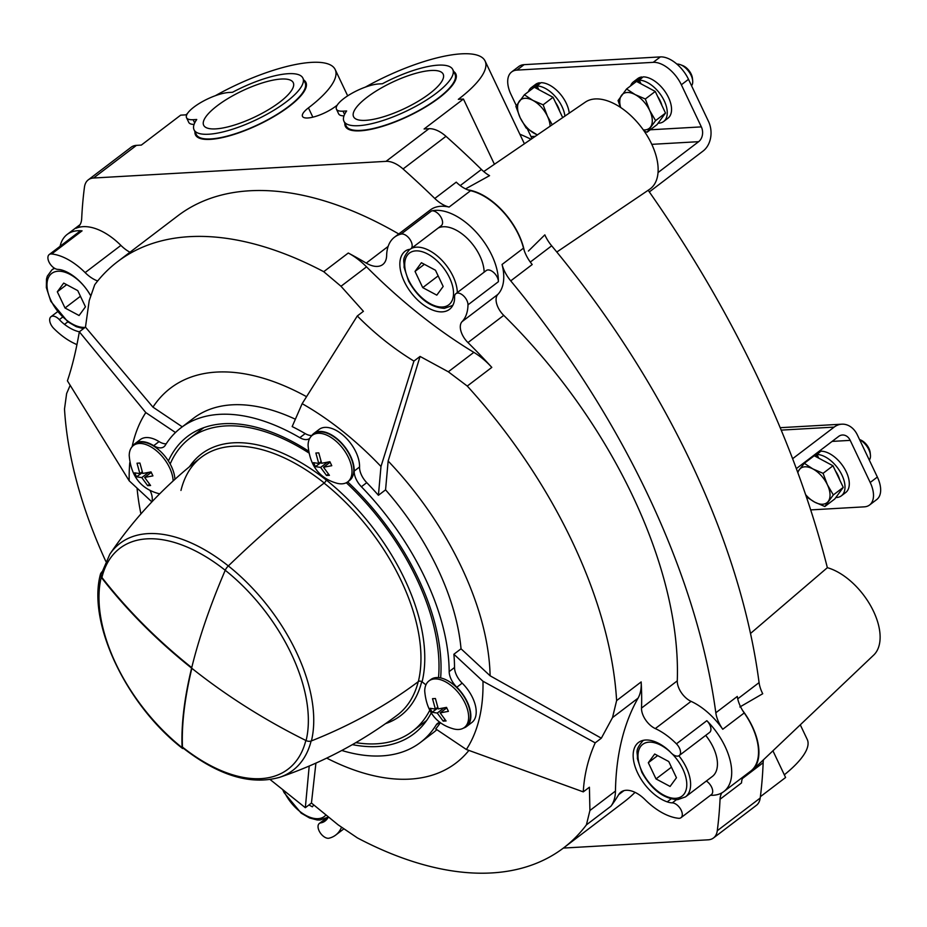 <?xml version="1.0" encoding="UTF-8"?>
<svg xmlns="http://www.w3.org/2000/svg" width="927" height="927" viewBox="0 0 927 927"><rect width="100%" height="100%" fill="white"/><g stroke="black" fill="none" stroke-linecap="round" stroke-linejoin="round"><path stroke-width="1.39" d="M531.113 139.259A316.86 176.825 -127.3 0 0 519.827 134.172M465.563 188.888L489.56 175.655A27.08 15.11 -127.3 0 1 481.437 169.456A595.806 332.48 -127.3 0 0 445.98 136.315A27.08 15.11 -127.3 0 0 428.969 128.702L424.102 128.98L463.442 99.038L458.332 99.328A97.497 28.505 -25.4 0 0 485.088 61.008A97.497 28.505 -25.4 0 0 365.284 87.15M524.253 250.603A54.16 30.22 -127.3 0 0 467.706 189.838A27.08 15.11 -127.3 0 0 470.58 190.719A54.16 30.22 -127.3 0 1 523.512 248.135A27.08 15.11 -127.3 0 0 524.253 250.603A27.08 15.11 -127.3 0 0 532.202 264.531L510.742 280.869A595.806 332.48 -127.3 0 1 715.818 712.77A27.08 15.11 -127.3 0 0 722.759 729.271A54.16 30.22 -127.3 0 0 691.067 701.357A16.246 9.073 -127.3 0 1 677.278 680.858A368.309 205.539 52.7 0 0 503.732 315.365A16.246 9.073 -127.3 0 1 497.845 294.427A54.16 30.22 -127.3 0 0 502.052 264.473A27.08 15.11 -127.3 0 0 510.742 280.869M737.73 698.854L759.074 682.608A595.806 332.48 -127.3 0 0 551.669 245.806A27.08 15.11 -127.3 0 1 544.833 234.855L528.402 251.055M649.143 189.618A54.16 30.22 -127.3 0 0 649.282 189.525A54.16 30.22 -127.3 0 0 642.596 128.888A54.16 30.22 -127.3 0 0 585.331 102.132L483.743 171.565M763.524 759.734A27.08 15.11 -127.3 0 0 763.141 762.736A595.806 332.48 -127.3 0 1 760.198 798.054A27.08 15.11 -127.3 0 1 756.409 805.32L713.489 837.973A27.08 15.11 -127.3 0 0 717.278 830.719A595.806 332.48 -127.3 0 0 720.047 799.248L741.519 782.921A27.08 15.11 -127.3 0 1 743.118 776.896M187.324 113.697A97.497 28.505 -25.4 0 0 185.794 114.855L180.684 115.145L141.333 145.087L136.466 145.365A27.08 15.11 -127.3 0 0 131.182 147.196L88.262 179.861A27.08 15.11 -127.3 0 0 84.461 187.115A595.806 332.48 -127.3 0 0 81.692 218.587A27.08 15.11 -127.3 0 1 77.775 227.266A27.08 15.11 -127.3 0 1 76.037 228.297L79.224 225.875M129.78 462.654A235.609 131.483 -127.3 0 0 129.201 480.823L151.877 501.878M134.925 443.674A29.791 16.628 -127.3 0 1 153.697 445.678L159.062 441.6A29.791 16.628 -127.3 0 0 140.29 439.595L134.925 443.674A29.791 16.628 -127.3 0 0 132.607 446.211M159.062 441.6A16.246 9.073 -127.3 0 0 166.2 443.801M175.481 432.527L145.794 412.585A235.609 131.483 -127.3 0 0 132.132 446.721M311.484 436.003A29.791 16.628 -127.3 0 1 313.789 433.488A29.791 16.628 -127.3 0 1 339.131 440.568A29.791 16.628 -127.3 0 1 354.184 471.078L359.549 466.988A16.246 9.073 -127.3 0 0 366.756 482.654A197.694 110.325 -127.3 0 1 378.413 495.296L380.985 466.49A235.609 131.483 -127.3 0 0 302.156 403.674L292.167 426.571A197.694 110.325 -127.3 0 1 305.192 433.593A16.246 9.073 -127.3 0 0 311.82 435.505M359.549 466.988A29.791 16.628 -127.3 0 0 344.496 436.49A29.791 16.628 -127.3 0 0 319.155 429.398L313.789 433.488M721.878 792.852A27.08 15.11 -127.3 0 0 720.047 799.248M635.053 792.353A368.309 205.539 52.7 0 1 623.883 802.04L563.581 847.915A368.309 205.539 52.7 0 1 357.393 837.904L338.135 824.845L311.449 803.049L315.922 763.118M563.396 848.066L708.193 839.816A27.08 15.11 -127.3 0 0 713.489 837.973M88.262 179.861A27.08 15.11 -127.3 0 1 93.546 178.019L386.038 161.356A27.08 15.11 -127.3 0 1 403.06 168.969A595.806 332.48 -127.3 0 1 434.786 198.471A27.08 15.11 -127.3 0 0 449.12 207.045A54.16 30.22 -127.3 0 0 430.29 209.965L394.52 237.173A54.16 30.22 -127.3 0 0 386.652 255.435A27.08 15.11 -127.3 0 1 382.724 264.566A27.08 15.11 -127.3 0 1 366.246 263.094A368.309 205.539 -127.3 0 0 348.274 253.025A54.16 30.22 -127.3 0 1 366.536 266.849A384.566 214.6 -127.3 0 0 473.848 352.353A54.16 30.22 -127.3 0 1 491.808 367.393A368.309 205.539 -127.3 0 0 467.961 342.584L503.732 315.365M90.22 294.879A36.559 20.406 -127.3 0 0 62.978 270.394A27.08 15.11 -127.3 0 0 57.903 269.398A8.934 4.983 -127.3 0 1 49.594 263.129A8.934 4.983 -127.3 0 1 49.201 254.566A8.934 4.983 -127.3 0 1 51.657 253.975A54.16 30.22 -127.3 0 1 85.133 272.608L120.904 245.4A54.16 30.22 -127.3 0 0 76.037 228.297M120.904 245.4A27.08 15.11 -127.3 0 0 129.977 252.225M145.794 412.585L79.34 331.796L85.469 327.138L89.212 300.615L94.728 284.728A368.309 205.539 52.7 0 1 117.555 261.681L177.857 215.794A368.309 205.539 52.7 0 1 398.749 233.963M380.985 466.49L413.929 361.09L420.058 356.432L448.309 371.785L473.848 352.353M378.413 495.296L385.562 489.85L388.146 461.043L420.058 356.432M413.929 361.09C393.546 348.61 374.67 333.569 357.301 315.968L363.419 311.31L340.997 286.269L323.732 271.692L348.274 253.025M357.301 315.968L302.156 403.674M182.26 426.826L152.955 407.138L85.469 327.138M76.906 344.774A16.246 9.073 -127.3 0 0 74.902 343.685A54.16 30.22 -127.3 0 1 53.766 328.425A8.934 4.983 -127.3 0 1 50.973 316.733A8.934 4.983 -127.3 0 1 59.328 319.618A27.08 15.11 -127.3 0 0 64.508 324.369A36.559 20.406 -127.3 0 0 79.34 331.796C76.13 350.487 72.155 366.837 67.416 380.823L129.201 480.823M270.209 779.607L305.331 807.707L311.449 803.049M305.331 807.707L309.212 766.05M440.406 722.631A197.694 110.325 -127.3 0 1 435.725 728.912L466.362 749.491L583.28 791.878L589.41 787.22L589.92 810.499L615.458 791.079A384.566 214.6 -127.3 0 1 638.043 698.17A54.16 30.22 -127.3 0 0 641.16 681.924A368.309 205.539 -127.3 0 1 641.519 708.077A16.246 9.073 -127.3 0 0 655.296 728.576L691.067 701.357M583.28 791.878C584.195 774.937 588.17 758.599 595.204 742.851L601.333 738.193L490.116 675.795L461.032 648.796A197.694 110.325 -127.3 0 0 385.562 489.85M595.204 742.851L482.967 681.241L453.882 654.242L461.032 648.796M448.309 371.785L467.266 386.061A368.309 205.539 52.7 0 1 616.617 700.603L612.515 717.591L601.333 738.193M388.146 461.043A235.609 131.483 52.7 0 1 490.116 675.795M152.955 407.138A235.609 131.483 52.7 0 1 306.536 396.675M117.555 261.681A368.309 205.539 52.7 0 1 323.732 271.692M468.9 750.418A235.609 131.483 52.7 0 1 326.71 758.112M589.92 810.499L586.409 824.868A368.309 205.539 52.7 0 1 563.581 847.915M586.409 824.868L610.939 806.2A368.309 205.539 -127.3 0 0 618.657 794.671L623.952 790.638M466.362 749.491A235.609 131.483 -127.3 0 0 482.967 681.241M463.442 728.112A29.791 16.628 -127.3 0 0 466.513 726.559A29.791 16.628 -127.3 0 0 456.814 687.22A16.246 9.073 -127.3 0 1 449.166 671.588L454.531 667.51A197.694 110.325 -127.3 0 0 453.882 654.242M454.531 667.51A16.246 9.073 -127.3 0 0 462.179 683.141A29.791 16.628 -127.3 0 1 471.878 722.481L466.513 726.559M295.365 419.224A197.694 110.325 -127.3 0 0 193.534 418.251L181.008 427.776A197.694 110.325 -127.3 0 0 165.226 445.342A16.246 9.073 -127.3 0 1 163.928 446.779A16.246 9.073 -127.3 0 1 153.697 445.678M140.927 513.917A235.609 131.483 52.7 0 1 137.069 488.135M341.796 750.476A197.694 110.325 -127.3 0 0 420.418 742.457L432.944 732.933A197.694 110.325 -127.3 0 0 436.872 729.676M105.771 561.275A368.309 205.539 52.7 0 1 64.508 409.004L66.628 393.523L70.174 385.319M747.498 773.558A54.16 30.22 -127.3 0 0 752.434 770.291A54.16 30.22 -127.3 0 0 742.643 710.522A27.08 15.11 -127.3 0 0 744.219 712.944A54.16 30.22 -127.3 0 1 750.638 771.171L723.813 791.577A54.16 30.22 -127.3 0 0 706.837 720.696A8.934 4.983 -127.3 0 1 709.642 732.388L679.236 755.528A8.934 4.983 -127.3 0 0 676.432 743.836A54.16 30.22 -127.3 0 0 655.296 728.576M873.222 655.528A54.16 30.22 -127.3 0 0 873.64 655.146A54.16 30.22 -127.3 0 0 871.82 607.927A54.16 30.22 -127.3 0 0 827.359 567.683L750.499 633.477M827.359 567.683A760.997 424.67 -127.3 0 0 648.703 191.032M739.85 706.988L762.724 693.732A27.08 15.11 -127.3 0 1 759.074 682.608M784.323 774.798A97.497 28.505 -25.4 0 0 807.243 739.468L800.279 724.81M760.383 796.687L785.598 777.498L772.921 750.8M303.801 80.046A61.136 17.88 154.6 0 1 305.62 88.61A61.136 17.88 154.6 0 1 289.143 106.454A61.136 17.88 154.6 0 1 200.452 138.552A61.136 17.88 154.6 0 1 194.971 131.727M453.709 71.506A61.136 17.88 154.6 0 1 455.516 80.07A61.136 17.88 154.6 0 1 439.05 97.914A61.136 17.88 154.6 0 1 350.348 130.012A61.136 17.88 154.6 0 1 344.867 123.187M337.219 105.168A97.497 28.505 -25.4 0 0 335.69 106.315A21.669 6.338 -25.4 0 1 315.551 116.431A21.669 6.338 -25.4 0 1 302.492 116.385A21.669 6.338 -25.4 0 1 308.436 107.868A97.497 28.505 -25.4 0 0 335.192 69.548A97.497 28.505 -25.4 0 0 215.388 95.678M715.818 712.77L737.289 696.444A27.08 15.11 -127.3 0 0 742.643 710.522M434.786 198.471L456.246 182.144A27.08 15.11 -127.3 0 0 467.706 189.838M710.476 795.273A54.16 30.22 -127.3 0 0 723.813 791.577M618.657 794.671A27.08 15.11 -127.3 0 1 620.893 792.121A27.08 15.11 -127.3 0 1 645.065 799.653A54.16 30.22 -127.3 0 0 678.541 818.286A8.934 4.983 -127.3 0 0 680.997 817.695A8.934 4.983 -127.3 0 0 680.615 809.132A8.934 4.983 -127.3 0 0 672.295 802.863L676.478 799.677M328.471 816.896A36.559 20.406 -127.3 0 1 325.018 821.079A36.559 20.406 -127.3 0 1 324.601 821.38A27.08 15.11 -127.3 0 1 320.719 822.886A8.934 4.983 -127.3 0 0 319.328 823.454A8.934 4.983 -127.3 0 0 320.163 832.713A8.934 4.983 -127.3 0 0 329.062 838.193A54.16 30.22 -127.3 0 0 335.678 835.088A54.16 30.22 -127.3 0 0 341.437 827.475M51.657 253.975L82.063 230.846A54.16 30.22 -127.3 0 0 67.196 234.415A54.16 30.22 -127.3 0 0 60.081 246.292M467.961 342.584A16.246 9.073 -127.3 0 1 462.075 321.634A54.16 30.22 -127.3 0 0 467.984 304.844A8.934 4.983 -127.3 0 0 463.407 295.748A8.934 4.983 -127.3 0 0 455.864 293.674A8.934 4.983 -127.3 0 0 454.566 297.103A27.08 15.11 -127.3 0 1 454.056 302.179A36.559 20.406 -127.3 0 1 449.456 309.375A36.559 20.406 -127.3 0 1 411.078 292.642A36.559 20.406 -127.3 0 1 405.18 251.182A36.559 20.406 -127.3 0 1 405.597 250.881A27.08 15.11 -127.3 0 1 409.491 249.375A8.934 4.983 -127.3 0 0 410.87 248.807A8.934 4.983 -127.3 0 0 410.047 239.548A8.934 4.983 -127.3 0 0 401.136 234.067A54.16 30.22 -127.3 0 0 394.52 237.173M467.984 304.844L498.39 281.704A54.16 30.22 -127.3 0 0 475.18 231.066A54.16 30.22 -127.3 0 0 431.542 210.939A8.934 4.983 -127.3 0 1 440.452 216.408A8.934 4.983 -127.3 0 1 441.275 225.678L410.87 248.807M610.939 806.2A54.16 30.22 -127.3 0 0 615.458 791.079M498.39 281.704A8.934 4.983 -127.3 0 0 493.813 272.619A8.934 4.983 -127.3 0 0 486.269 270.545L455.864 293.674M679.236 755.528A8.934 4.983 -127.3 0 1 670.87 752.643A27.08 15.11 -127.3 0 0 665.69 747.892A36.559 20.406 -127.3 0 0 638.471 742.504A36.559 20.406 -127.3 0 0 637.811 773.315A36.559 20.406 -127.3 0 0 667.231 801.867A27.08 15.11 -127.3 0 0 672.295 802.863M680.997 817.695L711.403 794.566A8.934 4.983 -127.3 0 0 712.052 788.17A8.934 4.983 -127.3 0 0 706.339 781.021M85.133 272.608A27.08 15.11 -127.3 0 0 97.683 280.962M82.063 230.846A8.934 4.983 -127.3 0 0 79.606 231.437L49.201 254.566M705.714 735.378A35.203 19.652 52.7 0 1 712.318 776.478L685.493 796.884A35.203 19.652 52.7 0 0 678.865 755.76M438.147 228.054A35.203 19.652 52.7 0 1 466.976 238.1A35.203 19.652 52.7 0 1 484.149 272.156M63.696 283.094L57.323 291.785L65.017 307.996L79.085 315.516L85.458 306.825L77.764 290.626L63.696 283.094M421.403 262.723L415.029 271.414L422.735 287.625L436.802 295.145L443.176 286.455L435.47 270.244L421.403 262.723M308.934 804.972L312.376 806.814L313.755 804.926M654.694 754.022L648.321 762.712L656.015 778.923L670.082 786.444L676.455 777.753L668.761 761.542L654.694 754.022M66.663 284.682L57.323 291.785M80.44 296.258L65.017 307.996M424.369 264.311L415.029 271.414M438.158 275.887L422.735 287.625M657.649 755.609L648.321 762.712M671.438 767.185L656.015 778.923M440.105 722.4A16.246 9.073 -127.3 0 0 437.498 723.454A16.246 9.073 -127.3 0 0 436.2 724.891L439.236 722.585M420.418 742.457A197.694 110.325 -127.3 0 0 436.2 724.891M149.977 490.313A16.246 9.073 -127.3 0 1 152.26 498.645A197.694 110.325 -127.3 0 0 152.306 501.414M309.688 438.413A16.246 9.073 -127.3 0 1 309.583 438.483A16.246 9.073 -127.3 0 1 299.827 437.671A197.694 110.325 -127.3 0 0 181.008 427.776M354.184 471.078A16.246 9.073 -127.3 0 0 361.391 486.733L366.756 482.654M449.166 671.588A197.694 110.325 -127.3 0 0 361.391 486.733M347.671 481.889A186.86 104.276 52.7 0 1 440.638 677.927A29.247 16.327 52.7 0 1 465.933 699.955A29.247 16.327 52.7 0 1 466.177 726.119L464.381 727.486A29.247 16.327 52.7 0 1 458.668 729.479A29.247 16.327 52.7 0 1 453.535 728.889C436.049 723.952 426.443 711.322 424.717 691.009A29.247 16.327 52.7 0 1 428.969 680.928A29.247 16.327 52.7 0 1 438.065 679.143A29.247 16.327 52.7 0 1 463.882 700.835A29.247 16.327 52.7 0 1 464.381 727.486M431.194 712.99A186.86 104.276 52.7 0 1 413.859 733.836A186.86 104.276 52.7 0 1 377.37 746.548A186.86 104.276 52.7 0 1 352.387 744.636M159.722 493.801A29.247 16.327 52.7 0 1 158.042 493.431C140.556 488.483 130.95 475.864 129.212 455.551A29.247 16.327 52.7 0 1 133.465 445.47L135.261 444.114A29.247 16.327 52.7 0 1 168.401 461.009A186.86 104.276 52.7 0 1 187.567 436.397A186.86 104.276 52.7 0 1 308.401 450.985M312.329 435.284L314.114 433.917A29.247 16.327 52.7 0 1 344.809 447.312A29.247 16.327 52.7 0 1 349.537 480.476L347.741 481.843A29.247 16.327 52.7 0 1 342.028 483.824A29.247 16.327 52.7 0 1 336.895 483.245C319.409 478.297 309.803 465.667 308.077 445.366A29.247 16.327 52.7 0 1 312.329 435.284A29.247 16.327 52.7 0 1 321.426 433.5A29.247 16.327 52.7 0 1 347.243 455.18A29.247 16.327 52.7 0 1 347.741 481.843M136.57 476.814L141.761 477.59L147.683 485.667L150.58 485.505L144.658 477.428L152.92 475.887L151.031 471.901L142.77 473.454L139.919 463.048L137.022 463.21L139.873 473.616L134.682 472.84L136.57 476.814L142.422 472.55M133.465 445.47A29.247 16.327 52.7 0 1 142.573 443.685A29.247 16.327 52.7 0 1 173.129 480.939M174.913 479.317A29.247 16.327 -127.3 0 0 168.401 461.009M315.423 466.629L320.626 467.405L326.536 475.481L329.433 475.319L323.523 467.243L331.773 465.702L329.885 461.716L321.634 463.268L318.772 452.863L315.875 453.025L318.737 463.43L313.535 462.654L315.423 466.629L321.275 462.364M432.063 712.272L437.266 713.06L443.187 721.136L446.072 720.974L440.163 712.898L448.413 711.345L446.524 707.371L438.274 708.912L435.412 698.506L432.515 698.68L435.377 709.085L430.174 708.298L432.063 712.272L437.915 708.008M428.969 680.928L430.754 679.572A29.247 16.327 52.7 0 1 440.638 677.927M142.167 471.878L139.873 473.616M148.447 472.515L141.761 477.59M149.479 484.311L147.683 485.667M148.992 472.399L149.595 473.674M151.252 472.422L144.658 477.428M321.02 461.692L318.737 463.43M327.301 462.33L320.626 467.405M328.332 474.126L326.536 475.481M327.845 462.214L328.448 463.488M330.105 462.237L323.523 467.243M437.671 707.336L435.377 709.085M443.94 707.973L437.266 713.06M444.972 719.769L443.187 721.136M444.485 707.857L445.099 709.132M446.744 707.88L440.163 712.898M463.442 99.038L494.427 164.288M452.874 83.766A54.392 15.898 154.6 0 1 452.955 84.519M302.978 92.306A54.392 15.898 154.6 0 1 303.059 93.059M201.646 429.305A186.86 104.276 52.7 0 1 202.468 428.147M425.794 721.669A186.86 104.276 52.7 0 1 424.462 722.156M650.256 129.792L701.345 126.883L681.357 84.774A27.08 15.11 -127.3 0 0 653.211 62.341L516.942 70.104L524.091 64.658A27.08 15.11 -127.3 0 0 518.807 66.501L511.646 71.947A27.08 15.11 -127.3 0 0 511.009 94.473L516.316 105.632M524.091 64.658L660.36 56.906A27.08 15.11 -127.3 0 1 688.506 79.328L708.506 121.437A21.669 16.825 -93.3 0 1 703.083 151.043L649.329 191.935M516.942 70.104A27.08 15.11 -127.3 0 0 511.646 71.947M531.82 138.783A10.834 8.413 -93.3 0 0 531.009 136.582L527.382 128.946M810.685 509.908L864.277 506.849A27.08 15.11 -127.3 0 0 869.561 505.006A27.08 15.11 -127.3 0 0 870.198 482.48L850.21 440.371A10.834 8.413 -93.3 0 0 842.434 435.006A10.834 8.413 -93.3 0 0 838.611 436.455L796.339 468.622M792.597 458.726L834.161 427.104A21.669 16.825 -93.3 0 1 841.82 424.184A21.669 16.825 -93.3 0 1 857.359 434.937L877.359 477.046A27.08 15.11 -127.3 0 1 876.722 499.56L869.561 505.006M658.019 172.584L698.634 141.68A10.834 8.413 -93.3 0 0 701.345 126.883M841.368 495.818L845.667 492.561A24.913 13.905 -127.3 0 0 844.381 468.344A24.913 13.905 -127.3 0 0 820.893 451.182L816.988 454.45A24.913 13.905 -127.3 0 1 840.244 471.866A24.913 13.905 -127.3 0 1 841.368 495.818A24.913 13.905 -127.3 0 1 835.806 497.532M819.839 452.063L819.468 451.287L815.551 454.508A24.913 13.905 -127.3 0 0 814.717 454.636M808.784 459.143A24.913 13.905 -127.3 0 0 808.321 460.244M818.75 458.158L816.988 454.45M815.551 454.508L816.78 457.104M569.236 113.187A24.913 13.905 -127.3 0 0 540.951 82.688L537.046 85.956A24.913 13.905 -127.3 0 1 564.914 116.142M539.896 83.569L539.526 82.793L535.609 86.014A24.913 13.905 -127.3 0 0 531.252 87.659A24.913 13.905 -127.3 0 0 528.378 91.738M539.526 82.793A24.913 13.905 -127.3 0 0 535.551 84.403L531.252 87.659M538.807 89.652L537.046 85.956M535.609 86.014L536.837 88.598M663.628 121.507L667.927 118.239A24.913 13.905 -127.3 0 0 666.64 94.033A24.913 13.905 -127.3 0 0 643.153 76.871L639.248 80.139A24.913 13.905 -127.3 0 1 662.504 97.555A24.913 13.905 -127.3 0 1 663.628 121.507A24.913 13.905 -127.3 0 1 658.066 123.21M642.098 77.741L641.727 76.976L637.811 80.186A24.913 13.905 -127.3 0 0 633.465 81.843A24.913 13.905 -127.3 0 0 630.58 85.921M641.727 76.976A24.913 13.905 -127.3 0 0 637.753 78.575L633.465 81.843M641.009 83.836L639.248 80.139M637.811 80.186L639.039 82.781M843.257 487.382L832.991 465.771L814.242 455.748L804.312 463.291L812.886 468.923L823.072 473.326L827.394 484.74L833.327 494.937L843.257 487.382L834.763 498.969L824.833 506.513L814.648 502.11L807.22 497.359M824.242 461.09A18.633 10.394 52.7 0 1 826.826 462.469M835.412 470.87A18.633 10.394 52.7 0 1 839.665 479.827M859.607 439.665A13.546 7.555 52.7 0 1 870.418 455.018A13.546 7.555 52.7 0 1 869.306 460.093M859.561 439.56L860.43 439.896A10.881 6.072 52.7 0 1 870.186 452.712L870.418 455.018M823.072 473.326L832.991 465.771M797.602 472.052L804.312 463.291M833.327 494.937L824.833 506.513M797.869 472.77A21.669 12.086 52.7 0 1 799.259 469.699A21.669 12.086 52.7 0 1 812.886 468.923A21.669 12.086 52.7 0 1 827.394 484.74A21.669 12.086 52.7 0 1 828.274 501.345A21.669 12.086 52.7 0 1 814.648 502.11A21.669 12.086 52.7 0 1 805.609 494.647M562.724 117.648L553.048 97.277L534.288 87.242L524.369 94.797L532.944 100.417L543.129 104.821L547.451 116.246L552.26 124.751M544.3 92.596A18.633 10.394 52.7 0 1 546.884 93.975M555.47 102.376A18.633 10.394 52.7 0 1 559.723 111.333M543.129 104.821L553.048 97.277M537.405 134.971L526.13 127.984L520.198 117.799L515.875 106.373L524.369 94.797M537.533 134.879A21.669 12.086 52.7 0 1 534.705 133.615A21.669 12.086 52.7 0 1 520.198 117.799A21.669 12.086 52.7 0 1 519.317 101.194A21.669 12.086 52.7 0 1 532.944 100.417A21.669 12.086 52.7 0 1 547.451 116.246A21.669 12.086 52.7 0 1 550.093 126.292M665.516 113.059L655.25 91.449L636.501 81.425L626.571 88.969L635.146 94.6L645.331 99.004L649.653 110.417L655.586 120.614L665.516 113.059L657.023 124.647L647.092 132.202L644.184 131.113M646.501 86.767A18.633 10.394 52.7 0 1 649.085 88.158M657.672 96.559A18.633 10.394 52.7 0 1 661.924 105.516M676.907 64.102A13.546 7.555 52.7 0 1 680.534 64.739A13.546 7.555 52.7 0 1 692.678 80.695A13.546 7.555 52.7 0 1 691.565 85.771M680.534 64.739L682.689 65.574A10.881 6.072 52.7 0 1 692.446 78.401L692.678 80.695M645.331 99.004L655.25 91.449M620.395 107.312L618.077 100.556L626.571 88.969M655.586 120.614L647.092 132.202M620.673 107.497A21.669 12.086 52.7 0 1 621.519 95.377A21.669 12.086 52.7 0 1 635.146 94.6A21.669 12.086 52.7 0 1 649.653 110.417A21.669 12.086 52.7 0 1 650.534 127.022A21.669 12.086 52.7 0 1 643.326 129.884M194.056 129.803L196.269 134.485A60.243 17.613 -25.4 0 0 258.251 124.554A60.243 17.613 -25.4 0 0 305.11 82.804L302.897 78.123A60.243 17.613 -25.4 0 0 232.515 92.283L228.876 92.491A27.08 7.914 -25.4 0 0 200.267 102.851A27.08 7.914 -25.4 0 0 186.536 117.717A27.08 7.914 -25.4 0 0 193.117 119.699L196.744 119.502A60.243 17.613 -25.4 0 0 194.056 129.803A60.243 17.613 -25.4 0 0 256.026 119.873A60.243 17.613 -25.4 0 0 302.897 78.123M186.536 117.717L188.76 122.387A27.08 7.914 -25.4 0 0 194.079 124.415M217.277 105.736A49.594 14.496 -25.4 0 0 203.697 125.307A49.594 14.496 -25.4 0 0 254.693 117.057A49.594 14.496 -25.4 0 0 293.303 82.758A49.594 14.496 -25.4 0 0 263.5 82.561A49.594 14.496 -25.4 0 0 217.277 105.736M343.952 121.263L346.165 125.945A60.243 17.613 -25.4 0 0 408.147 116.014A60.243 17.613 -25.4 0 0 455.006 74.264L452.793 69.583A60.243 17.613 -25.4 0 0 382.411 83.743L378.784 83.951A27.08 7.914 -25.4 0 0 350.163 94.311A27.08 7.914 -25.4 0 0 336.431 109.177A27.08 7.914 -25.4 0 0 343.013 111.17L346.64 110.962A60.243 17.613 -25.4 0 0 343.952 121.263A60.243 17.613 -25.4 0 0 405.922 111.333A60.243 17.613 -25.4 0 0 452.793 69.583M336.431 109.177L338.656 113.859A27.08 7.914 -25.4 0 0 343.975 115.875M367.173 97.208A49.594 14.496 -25.4 0 0 353.604 116.767A49.594 14.496 -25.4 0 0 404.589 108.529A49.594 14.496 -25.4 0 0 443.21 74.218A49.594 14.496 -25.4 0 0 413.396 74.021A49.594 14.496 -25.4 0 0 367.173 97.208M101.24 577.336A541.635 409.41 -166.3 0 0 191.217 667.799L191.704 667.776A541.635 185.458 -51.5 0 1 225.238 570.267A5.411 1.854 -51.5 0 1 228.343 565.922A541.635 185.458 -51.5 0 1 324.068 483.106A162.48 90.672 52.7 0 1 418.332 681.612A541.635 409.41 -166.3 0 1 311.426 740.905A5.411 4.09 -166.3 0 1 306.095 740.58A541.635 409.41 -166.3 0 1 192.016 668.437L191.53 668.46A541.635 185.458 -51.5 0 0 182.098 747.637A139.398 77.787 52.7 0 1 101.24 577.336A5.411 4.09 -166.3 0 1 100.452 574.242A5.411 4.09 -166.3 0 1 100.927 573.176A541.635 409.41 -166.3 0 1 101.773 571.971M418.332 681.612A2.711 2.051 -166.3 0 1 422.098 681.843L425.922 684.879M326.559 478.853L326.269 480.024A2.711 0.927 -51.5 0 1 324.068 483.106M346.304 482.735A184.16 102.77 52.7 0 1 438.517 677.614M311.113 741.021A142.654 79.606 52.7 0 1 279.653 777.313C250.777 785.459 218.471 775.621 182.758 747.788A5.411 1.854 -51.5 0 1 182.457 747.069A541.09 185.273 -51.5 0 1 191.796 668.587M429.664 710.488A183.998 102.677 52.7 0 1 412.445 731.299A183.998 102.677 52.7 0 1 355.852 742.643M183.511 748.39A5.411 1.854 -51.5 0 1 182.399 748.356A5.411 1.854 -51.5 0 1 182.098 747.637M308.703 452.851A183.998 102.677 -127.3 0 0 189.629 438.436A183.998 102.677 -127.3 0 0 170.174 464.01M191.541 667.498A541.09 409.004 -166.3 0 1 101.924 577.463A5.411 4.09 -166.3 0 1 101.147 574.369L109.861 554.149A142.654 79.606 -127.3 0 1 228.332 565.933A143.233 79.931 52.7 0 1 311.426 740.905M616.617 700.603L641.16 681.924M641.519 708.077L677.278 680.858M467.266 386.061L491.808 367.393M366.246 263.094L388.135 246.431M717.278 830.719L760.198 798.054M742.353 778.553L763.141 762.736M530.29 262.074L551.669 245.806M93.546 178.019L136.466 145.365M386.038 161.356L428.969 128.702M403.06 168.969L445.98 136.315M460.244 185.574L481.437 169.456M722.759 729.271L744.219 712.944M676.432 743.836L706.837 720.696M449.12 207.045L470.58 190.719M401.136 234.067L431.542 210.939M462.075 321.634L497.845 294.427M502.052 264.473L523.512 248.135M612.515 717.591L638.043 698.17M340.997 286.269L366.536 266.849M667.231 801.867L671.102 798.912M324.601 821.38L325.423 820.754M320.719 822.886L328.39 817.046M59.328 319.618L62.48 317.219M64.508 324.369L67.868 321.82M85.191 327.347A32.503 18.134 52.7 0 1 84.728 327.382A32.503 18.134 52.7 0 1 51.472 301.53A32.503 18.134 52.7 0 1 56.559 271.402A32.503 18.134 52.7 0 1 90.197 294.983M83.5 328.633L76.281 326.686L67.891 321.831L50.823 301.368L46.35 287.59L46.501 279.039L47.312 276.176L51.866 269.931A35.203 19.652 52.7 0 1 54.693 268.366M442.434 307.011A32.503 18.134 52.7 0 1 404.74 265.91A32.503 18.134 52.7 0 1 440.14 263.894A32.503 18.134 52.7 0 1 442.434 307.011M453.06 304.879A35.203 19.652 52.7 0 1 452.214 305.597L444.381 308.355C430.244 307.44 418.297 298.32 408.54 280.997L404.056 267.219C404.682 260.73 400.846 259.861 409.572 249.56A35.203 19.652 52.7 0 1 409.966 249.27M411.321 248.471A35.203 19.652 52.7 0 1 440.151 258.517A35.203 19.652 52.7 0 1 457.324 292.561M326.014 814.891A32.503 18.134 52.7 0 1 318.007 818.68A32.503 18.134 52.7 0 1 283.535 790.233M328.355 816.803A35.203 19.652 52.7 0 1 327.787 817.266L328.367 816.814M672.249 753.941A32.503 18.134 52.7 0 1 686.71 782.597A32.503 18.134 52.7 0 1 675.713 798.309A32.503 18.134 52.7 0 1 638.17 758.946A32.503 18.134 52.7 0 1 670.325 752.064M685.493 796.884L677.66 799.653C663.523 798.738 651.577 789.619 641.82 772.284L637.347 758.506C637.961 752.017 634.126 751.16 642.863 740.847A35.203 19.652 52.7 0 1 643.755 740.244M456.814 687.22L462.179 683.141M299.827 437.671L305.192 433.593M308.436 107.868L312.851 117.161M531.009 136.582L535.412 136.327M653.211 62.341L660.36 56.906M781.183 430.116L834.161 427.104M832.11 441.403L850.21 440.371M651.785 144.345L698.634 141.68M870.198 482.48L877.359 477.046M681.357 84.774L688.506 79.328M194.67 122.978L193.117 119.699M344.566 114.438L343.013 111.17M225.238 570.267A139.398 77.787 52.7 0 1 306.095 740.58M326.269 480.024A165.191 92.19 52.7 0 1 422.098 681.843M305.84 740.441A138.83 77.474 52.7 0 1 182.457 747.069M418.239 681.669A161.947 90.371 52.7 0 1 397.277 715.134C361.101 742.26 321.901 762.991 279.653 777.313M421.715 681.577A164.38 91.727 52.7 0 1 385.562 723.639M326.269 480.059A164.485 91.796 -127.3 0 0 189.56 466.629M324.23 482.979A161.947 90.371 -127.3 0 0 201.078 457.44L201.078 457.44C165.33 485.041 134.913 517.278 109.861 554.149M225.226 570.279A138.83 77.474 -127.3 0 0 101.924 577.463M556.803 252.028L649.282 189.525M752.423 770.279L873.628 655.146M335.678 835.088L343.558 829.086M67.196 234.415L80.081 224.612M319.328 823.454L325.91 818.448M50.973 316.733L57.52 311.75M51.866 269.931L54.264 268.1M452.214 305.597L453.002 304.983M282.665 789.537L284.114 792.666L301.171 813.13L309.56 817.973L317.15 819.966L319.954 820.024L327.787 817.266M642.863 740.847L643.639 740.267M485.088 61.008L524.415 143.836M335.192 69.548L347.683 95.852M780.175 427.695L841.82 424.184M412.445 731.299L426.617 720.522M100.452 574.242C87.138 623.002 126.535 705.076 182.399 748.356M203.801 427.66L189.629 438.436M180.962 490.441C184.531 476.038 191.24 465.041 201.078 457.44"/></g></svg>
